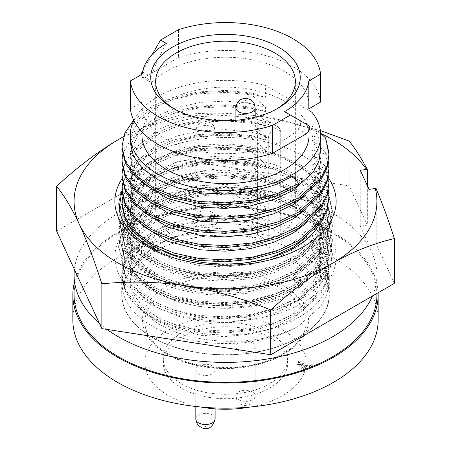 <?xml version="1.0" encoding="UTF-8"?>
<svg xmlns="http://www.w3.org/2000/svg" width="451" height="451" viewBox="0 0 451 451"><rect width="100%" height="100%" fill="white"/><g stroke="black" fill="none" stroke-linecap="round" stroke-linejoin="round"><path stroke-width="0.34" stroke-dasharray="2.25 1.69" d="M152.1 337.292A103.803 59.932 0 0 0 265.222 350.286A103.803 59.932 0 0 0 329.303 294.915A103.803 59.932 0 0 0 298.9 252.537A103.803 59.932 0 0 0 185.778 239.549A103.803 59.932 0 0 0 121.697 294.915A103.803 59.932 0 0 0 152.1 337.292M152.1 317.352A103.803 59.932 0 0 0 265.222 330.341A103.803 59.932 0 0 0 329.303 274.975A103.803 59.932 0 0 0 298.9 232.598A103.803 59.932 0 0 0 185.778 219.603A103.803 59.932 0 0 0 121.697 274.975A103.803 59.932 0 0 0 152.1 317.352M372.475 296.019A151.429 87.426 0 0 0 376.929 274.975A151.429 87.426 0 0 0 332.579 213.154A151.429 87.426 0 0 0 172.034 193.175A151.429 87.426 0 0 0 74.376 269.405M99.445 323.418A151.429 87.426 0 0 0 107.017 329.416M376.929 294.915A151.429 87.426 0 0 0 332.579 233.094A151.429 87.426 0 0 0 167.552 214.14A151.429 87.426 0 0 0 74.071 294.915M119.075 208.728L118.641 203.384L120.738 191.692L126.99 180.417L149.941 161.559L171.651 152.461L197.842 146.778L225.99 145.301L253.158 147.967L278.504 154.552L301.059 165.122L318.282 178.765L328.717 193.964L332.359 210.504L330.262 223.121L324.01 235.343L301.059 255.926L279.349 266.152L253.158 273.08L225.01 275.809L197.842 274.27L172.496 268.807L149.941 259.488L132.718 247.092L122.283 233.015L118.641 217.619L120.738 205.932L126.99 194.652L149.941 175.8L171.651 166.701L197.842 161.018L225.99 159.541L253.158 162.208L278.504 168.792L301.059 179.357L318.282 193.005L328.717 208.204L332.359 224.745L330.262 237.361L324.01 249.583L301.059 270.166L279.349 280.392L253.158 287.321L225.01 290.044L197.842 288.505L172.496 283.048L149.941 273.723L132.718 261.326L122.283 247.255L118.641 231.859L120.738 220.167L126.99 208.892L149.941 190.04L171.651 180.936L197.842 175.259L225.99 173.782L253.158 176.442L278.504 183.027L301.059 193.597L318.282 207.246L328.717 222.439L332.359 238.979L330.262 251.602L324.01 263.824L301.059 284.406L279.349 294.627L253.158 301.561L225.01 304.284L197.842 302.745L172.496 297.282L149.941 287.964L132.718 275.567L122.283 261.495L118.641 246.099L120.738 234.407L126.99 223.132L149.941 204.275L171.651 195.176L197.842 189.499L225.99 188.022L253.158 190.683L278.504 197.267L301.059 207.838L318.282 221.48L328.717 236.679L332.359 253.22L330.262 265.836L324.01 278.058L301.059 298.647L284.66 306.827L279.992 298.799L295.101 291.233L316.241 272.201L322.003 260.904L323.931 249.245L320.576 233.968L310.964 219.925L295.101 207.302L274.326 197.521L250.976 191.41L225.951 188.913L200.024 190.226L175.896 195.407L155.899 203.745L134.759 221.046L128.997 231.397L127.069 242.125L130.424 256.264L140.035 269.185L155.899 280.55L176.674 289.085L200.024 294.075L225.049 295.45L250.976 292.885L275.104 286.453L295.101 276.993L316.241 257.966L322.003 246.669L323.931 235.01L320.576 219.727L310.964 205.684L295.101 193.067L274.326 183.281L250.976 177.17L225.951 174.672L200.024 175.986L175.896 181.167L155.899 189.505L134.759 206.806L128.997 217.156L127.069 227.89L130.424 242.024L140.035 254.945L155.899 266.315L176.674 274.851L200.024 279.834L225.049 281.21L250.976 278.65L275.104 272.218L295.101 262.753L316.241 243.726L322.003 232.428L323.931 220.77L320.576 205.487L310.964 191.444L295.101 178.827L274.326 169.04L250.976 162.929L225.951 160.432L200.024 161.746L175.896 166.926L155.899 175.27L134.759 192.566L128.997 202.916L127.069 213.65L130.424 227.783L140.035 240.704L155.899 252.075L176.674 260.61L200.024 265.594L225.049 266.969L250.976 264.41C286.537 257.448 309.713 243.32 320.498 222.027C324.286 213.498 324.151 211.987 324.607 206.316C324.63 200.689 323.632 195.649 321.602 191.196C319.285 186.094 316.286 181.55 312.599 177.57C309.713 173.979 304.188 169.525 296.025 164.215C282.85 156.39 267.866 151.051 251.066 148.21C239.706 145.447 222.258 145.064 198.722 147.071L170.574 153.312L149.969 162.236L134.167 173.584L121.939 190.221M157.393 250.717L135.283 236.978L122.283 220.556L118.641 205.16L120.084 195.458M121.939 190.536L132.87 175.631L149.941 163.341L171.651 154.236L197.842 148.559L225.99 147.082L253.158 149.743L278.504 156.328L301.059 166.898L318.282 180.547L328.717 195.74L332.359 212.28L330.262 224.902L324.01 237.125L301.059 257.707L279.349 267.928L253.158 274.862L225.01 277.585L197.842 276.046L172.496 270.583L149.941 261.264L132.718 248.867L122.283 234.796L118.641 219.4L120.738 207.708L126.99 196.433L149.941 177.576L171.651 168.477L197.842 162.8L225.99 161.323L253.158 163.984L278.504 170.568L301.059 181.139L318.282 194.781L328.717 209.98L332.359 226.52L330.262 239.137L324.01 251.359L301.059 271.947L279.349 282.168L253.158 289.097L225.01 291.825L197.842 290.286L172.496 284.823L149.941 275.505L132.718 263.108L122.283 249.037L118.641 233.641L120.738 221.948L126.99 210.673L149.941 191.816L171.651 182.717L197.842 177.034L225.99 175.557L253.158 178.224L278.504 184.809L301.059 195.379L318.282 209.022L328.717 224.22L332.359 240.761L330.262 253.377L324.01 265.6L301.059 286.182L279.349 296.408L253.158 303.337L225.01 306.066L197.842 304.526L172.496 299.064L149.941 289.745L132.718 277.348L122.283 263.271L118.641 247.875L120.738 236.189L126.99 224.908L149.941 206.056L171.651 196.957L197.842 191.275L225.99 189.798L253.158 192.464L278.504 199.049L301.059 209.614L318.282 223.262L328.717 238.461L332.359 255.001L330.374 267.28A106.859 61.691 180 0 1 284.66 306.827M164.265 251.647A98.431 56.826 0 0 1 162.766 250.942L142.398 238.348L130.424 223.268L127.069 209.134L128.997 198.401L134.759 188.05L155.899 170.754L175.896 162.411L200.024 157.23L225.951 155.916L250.976 158.414L274.326 164.525L295.101 174.311L310.964 186.928L320.576 200.971L323.931 216.255L322.003 227.913L316.241 239.21L295.101 258.237L275.104 267.702L250.976 274.135L225.049 276.694L200.024 275.319L176.674 270.335L155.899 261.8L140.035 250.429L130.424 237.508L127.069 223.375L128.997 212.641L134.759 202.29L155.899 184.989L175.896 176.651L200.024 171.47L225.951 170.157L250.976 172.654L274.326 178.765L295.101 188.552L310.964 201.169L320.576 215.212L323.931 230.495L322.003 242.153L316.241 253.451L295.101 272.477L275.104 281.937L250.976 288.369L225.049 290.934L200.024 289.559L176.674 284.57L155.899 276.035L140.035 264.669L130.424 251.748L127.069 237.609L128.997 226.881L134.759 216.531L155.899 199.229L175.896 190.891L200.024 185.711L225.951 184.397L250.976 186.894L274.326 193.005L295.101 202.787L310.964 215.409L320.576 229.452L323.931 244.735L322.003 256.394L316.241 267.685L295.101 286.718L275.104 296.177L250.976 302.61C197.064 313.563 136.027 291.171 128.45 260.966C126.145 255.852 126.088 248.896 128.287 240.095C132.746 230.151 137.155 223.696 141.513 220.725C147.392 214.986 158.352 208.689 166.278 205.43C172.513 202.29 183.456 199.241 199.1 196.275C222.219 193.631 239.656 193.558 251.41 196.05C264.636 197.352 280.043 202.234 297.626 210.696C314.296 221.137 323.852 229.762 326.293 236.561C333.03 250.936 332.877 253.225 330.374 267.28M254.138 318.936A110.642 63.879 0 0 0 332.37 240.699A110.642 63.879 0 0 0 196.861 195.531A110.642 63.879 0 0 0 118.63 273.768A110.642 63.879 0 0 0 254.138 318.936M279.992 298.799A98.431 56.826 180 0 1 250.976 306.37A98.431 56.826 180 0 1 128.45 260.966M121.99 178.833A110.642 63.879 180 0 1 196.861 139.692A110.642 63.879 180 0 1 328.886 178.647M318.423 225.895A98.431 56.826 0 0 0 320.498 222.027M367.345 185.575L367.345 225.072L360.27 226.165L360.27 170.326M360.27 226.165L369.121 245.237L369.121 189.397M369.121 245.237L376.196 244.138L376.196 188.755M123.461 136.794A151.429 87.426 180 0 1 186.308 116.944A151.429 87.426 180 0 1 264.692 116.944A151.429 87.426 180 0 1 320.695 133.4L311.974 125.812L311.974 112.31M123.484 136.732L152.083 123.585L180.242 114.926C208.385 112.124 236.533 112.795 264.692 116.944L320.39 130.564M180.242 114.926L180.242 159.722L56.601 231.104M349.142 141.056L349.142 185.851L180.242 159.722M367.345 225.072L349.142 185.851M394.399 283.363L376.196 244.138M196.146 371.336A9.646 5.57 180 0 1 195.819 369.899A9.646 5.57 180 0 1 204.213 364.374A9.646 5.57 180 0 1 214.789 368.461A9.646 5.57 180 0 1 215.116 369.899A9.646 5.57 180 0 1 206.721 375.424A9.646 5.57 180 0 1 196.146 371.336M236.211 348.206A9.646 5.57 180 0 1 235.884 346.768A9.646 5.57 180 0 1 244.279 341.244A9.646 5.57 180 0 1 254.854 345.331A9.646 5.57 180 0 1 255.181 346.768A9.646 5.57 180 0 1 246.787 352.287A9.646 5.57 180 0 1 236.211 348.206M269.54 332.906A62.283 35.956 180 0 1 287.783 358.331A62.283 35.956 180 0 1 249.335 391.553A62.283 35.956 180 0 1 181.46 383.756A62.283 35.956 180 0 1 163.217 358.331A62.283 35.956 180 0 1 201.665 325.109A62.283 35.956 180 0 1 269.54 332.906M196.146 217.748A9.646 5.57 0 0 0 206.721 221.83A9.646 5.57 0 0 0 215.116 216.311A9.646 5.57 0 0 0 214.789 214.873A9.646 5.57 0 0 0 214.67 214.637A9.646 5.57 0 0 0 205.464 210.741A9.646 5.57 0 0 0 196.264 214.637A9.646 5.57 0 0 0 195.819 216.311A9.646 5.57 0 0 0 196.146 217.748M193.924 222.506A11.946 6.895 0 0 0 208.548 227.394A11.946 6.895 0 0 0 217.004 218.949A11.946 6.895 0 0 0 216.858 218.662A11.946 6.895 0 0 0 205.464 213.83A11.946 6.895 0 0 0 194.071 218.662A11.946 6.895 0 0 0 193.924 222.506M236.211 194.612A9.646 5.57 0 0 0 246.787 198.699A9.646 5.57 0 0 0 255.181 193.175A9.646 5.57 0 0 0 254.854 191.737A9.646 5.57 0 0 0 254.736 191.506A9.646 5.57 0 0 0 245.536 187.605A9.646 5.57 0 0 0 236.33 191.506A9.646 5.57 0 0 0 235.884 193.175A9.646 5.57 0 0 0 236.211 194.612M233.996 199.376A11.946 6.895 0 0 0 248.614 204.258A11.946 6.895 0 0 0 257.076 195.819A11.946 6.895 0 0 0 256.929 195.525A11.946 6.895 0 0 0 245.536 190.7A11.946 6.895 0 0 0 234.142 195.525A11.946 6.895 0 0 0 233.996 199.376M269.54 337.292A62.283 35.956 180 0 1 287.783 362.722A62.283 35.956 180 0 1 249.335 395.939A62.283 35.956 180 0 1 181.46 388.148A62.283 35.956 180 0 1 163.217 362.722A62.283 35.956 180 0 1 201.665 329.501A62.283 35.956 180 0 1 269.54 337.292M200.791 407.016A80.599 46.532 180 0 1 168.505 395.623A80.599 46.532 180 0 1 144.901 362.722A80.599 46.532 180 0 1 194.657 319.725A80.599 46.532 180 0 1 282.495 329.816A80.599 46.532 180 0 1 306.099 362.722A80.599 46.532 180 0 1 250.209 407.016M294.435 280.246A3.664 2.114 180 0 1 293.359 278.746A3.664 2.114 180 0 1 295.625 276.796A3.664 2.114 180 0 1 299.616 277.252A3.664 2.114 180 0 1 300.687 278.746A3.664 2.114 180 0 1 298.427 280.702A3.664 2.114 180 0 1 294.435 280.246M298.641 361.195L296.775 362.271L303.41 370.536L304.825 369.724L302.942 367.441L307.593 364.752L311.545 365.84L312.96 365.022L298.641 361.195L298.641 362.39L296.775 363.467L296.775 362.271M378.152 320.041A152.652 88.131 0 0 0 333.441 257.724A152.652 88.131 0 0 0 167.084 238.618A152.652 88.131 0 0 0 72.848 320.041M296.775 363.467L303.41 371.737L303.41 370.536M303.41 371.737L304.825 370.919L304.825 369.724M304.825 370.919L302.942 368.636L302.942 367.441M302.942 368.636L307.593 365.947L307.593 364.752M307.593 365.947L311.545 367.035L311.545 365.84M311.545 367.035L312.96 366.223L312.96 365.022M312.96 366.223L298.641 362.39M378.107 292.767A152.652 88.131 0 0 0 333.441 232.598A152.652 88.131 0 0 0 176.121 211.519A152.652 88.131 0 0 0 74.071 283.792M305.975 365.507L302.181 367.695L298.81 363.562L305.975 365.507L305.975 364.312L302.181 366.5L298.81 362.367L305.975 364.312M251.743 237.079A103.561 59.791 0 0 0 121.939 294.915A103.561 59.791 0 0 0 225.5 354.706A103.561 59.791 0 0 0 329.061 294.915A103.561 59.791 0 0 0 325.678 279.767L251.743 237.079L251.743 225.912L260.199 230.794L251.743 223.098L251.743 221.131L265.447 225.511L265.447 221.058L251.743 208.852L251.743 206.891L265.447 211.265L265.447 206.812L251.743 194.606L251.743 192.645L265.447 197.019L265.447 192.571L251.743 180.361L251.743 178.399L265.447 182.773L265.447 178.325L251.743 166.12L251.743 164.153L265.447 168.533L265.447 164.079L251.743 151.874L251.743 149.912L265.447 154.287L265.447 149.833L251.743 137.628L251.743 135.666L265.447 140.041L265.447 135.593L251.743 123.382L251.743 121.42L265.447 125.795L265.447 121.347L251.743 109.142L251.743 107.175L265.447 111.555L265.447 107.101L251.743 94.896L251.743 92.929L265.447 97.309L265.447 85.448L309.031 110.613M302.181 367.695L302.181 366.5M298.81 363.562L298.81 362.367M325.678 138.017L325.678 139.979L311.974 135.604L311.974 140.052L325.678 152.263L325.678 154.225L311.974 149.85L311.974 154.298L325.678 166.504L325.678 168.471L311.974 164.091L311.974 168.544L325.678 180.75L325.678 182.711L311.974 178.337L311.974 182.79L325.678 194.995L325.678 196.957L311.974 192.583L311.974 197.031L325.678 209.241L325.678 211.203L311.974 206.829L311.974 211.277L325.678 223.482L325.678 225.449L311.974 221.069L311.974 225.523L325.678 237.728L325.678 239.69L311.974 235.315L311.974 239.769L325.678 251.974L325.678 253.936L311.974 249.561L311.974 254.009L325.678 266.22L325.678 268.182L324.331 267.815L325.678 268.599L325.678 279.767M325.678 268.599A103.561 59.791 180 0 1 328.847 279.913L325.678 268.182M325.678 266.22L329.061 281.931L327.031 294.17L320.971 306.032L298.128 326.366A103.561 59.791 180 0 1 185.479 338.893A103.561 59.791 180 0 1 121.939 283.747A103.561 59.791 180 0 1 251.743 225.912M324.331 267.815L328.847 279.913M311.974 254.009L317.51 263.209L320.757 278.013L318.891 289.311L313.315 300.259L292.857 318.705L273.503 327.877L250.153 334.123L225.066 336.621L200.847 335.313L171.989 328.429L148.464 316.095C179.43 345.207 255.897 349.734 298.128 326.366M311.974 249.561L317.51 258.756L320.757 273.56L318.891 284.863L313.315 295.811L292.857 314.251L273.503 323.429L250.153 329.675L225.066 332.173L200.847 330.859L178.252 326.05L158.143 317.814L142.792 306.832L133.49 294.345L130.243 280.685L132.115 270.312L137.685 260.312L158.143 243.602L178.748 235.168L203.7 230.213A95.257 54.994 0 0 0 130.243 283.747A95.257 54.994 0 0 0 148.464 316.095M203.7 230.213C222.659 227.107 241.494 227.304 260.199 230.794M280.719 131.359L270.059 125.203L270.059 227.71A8.794 5.074 0 0 0 260.475 226.611A8.794 5.074 0 0 0 255.046 231.301A8.794 5.074 0 0 0 257.622 234.886L268.283 241.043L268.283 138.536C268.785 134.043 270.989 130.531 274.896 127.994L279.096 127.447L280.719 131.359L280.719 233.866A69.854 40.331 0 0 0 295.354 209.163A69.854 40.331 0 0 0 274.896 180.642A69.854 40.331 0 0 0 198.767 171.904A69.854 40.331 0 0 0 155.646 209.163A69.854 40.331 0 0 0 176.104 237.683A69.854 40.331 0 0 0 268.283 241.043M270.059 227.71L280.719 233.866M174.436 109.052A69.854 40.331 0 0 0 176.104 110.05A69.854 40.331 0 0 0 274.896 110.05A69.854 40.331 0 0 0 276.564 109.052M176.104 110.05L172.654 108.054L176.104 110.05M130.429 108.854L142.178 102.073A83.531 48.229 0 0 0 141.969 105.461A83.531 48.229 0 0 0 166.436 139.562A83.531 48.229 0 0 0 298.241 129.166C300.569 125.649 301.138 122.768 299.949 120.524L284.564 111.645M142.178 102.073L142.178 74.15M308.822 108.854A83.531 48.229 0 0 0 309.031 105.461A83.531 48.229 0 0 0 284.564 71.359A83.531 48.229 0 0 0 152.759 81.755L151.057 82.42L151.051 76.783C155.065 65.378 160.195 54.267 166.436 43.443M309.031 135.373A83.531 48.229 0 0 0 284.564 101.272A83.531 48.229 0 0 0 193.535 90.82A83.531 48.229 0 0 0 141.969 135.373M320.571 102.073A95.257 54.994 0 0 0 178.449 57.643L178.449 29.727M178.449 57.643L144.72 77.115A4.882 2.819 -60 0 1 142.279 77.358A4.882 2.819 -60 0 1 141.293 74.663M142.775 70.863L152.376 54.233M299.949 120.524L308.721 125.587L299.949 120.524M265.447 85.448A95.257 54.994 0 0 0 133.834 120.417M130.243 142.691L132.115 132.318L137.685 122.317L158.143 105.607L177.497 97.551L200.847 92.556L225.934 91.311L250.153 93.746L265.447 97.309M292.857 176.256L292.857 186.049L273.503 195.227L250.153 201.473L225.066 203.97L200.847 202.657L178.252 197.854L158.143 189.612L142.792 178.63L133.49 166.143L130.243 152.483L132.115 142.11L137.685 132.109L158.143 115.4L177.497 107.349L200.847 102.349L225.934 101.103L250.153 103.538L265.447 107.101M311.974 125.812L317.51 135.007L320.757 149.8M142.961 183.241L133.49 170.596L130.243 156.925L132.115 146.558L137.69 136.557L158.143 119.848L177.497 111.797L200.847 106.802L225.934 105.557L250.153 107.992L265.447 111.555M122.531 154.716L132.323 135.819L152.275 120.372L173.178 111.611L198.395 106.126L225.517 104.666L251.743 107.175M325.678 139.979L329.061 155.691M121.939 162.8L123.974 151.485L130.035 140.577L152.275 122.339L173.178 113.579L198.395 108.088L225.517 106.628L251.743 109.142M311.974 135.604L317.51 144.799L320.757 159.592L318.891 170.895L313.321 181.843L292.857 200.295L273.503 209.473L250.153 215.713L225.066 218.216L200.847 216.903L178.252 212.094L158.143 203.858L142.792 192.876L133.49 180.389L130.243 166.723L132.115 156.35L137.69 146.355L158.143 129.64L177.497 121.59L200.847 116.595L225.934 115.349L250.153 117.784L265.447 121.347M311.974 140.052L317.51 149.253L320.757 164.046L316.85 180.321L305.49 195.26M142.961 197.487L133.49 184.842L130.243 171.171L132.115 160.804L137.69 150.803L158.143 134.094L177.497 126.043L200.847 121.048L225.934 119.797L250.153 122.232L265.447 125.795M325.678 152.263L328.553 161.836M122.531 168.956L132.323 150.065L152.275 134.618L173.178 125.857L198.395 120.372L225.517 118.906L251.743 121.42M325.678 154.225L329.061 169.937M121.939 177.046L123.974 165.731L130.035 154.823L152.275 136.58L173.178 127.819L198.395 122.334L225.517 120.874L251.743 123.382M311.974 149.85L317.51 159.045L320.757 173.838L318.891 185.141L313.321 196.089L292.857 214.541L273.503 223.713L250.153 229.959L225.066 232.457L200.847 231.149L178.252 226.34L158.143 218.098L142.792 207.116L133.49 194.635L130.243 180.964L132.115 170.596L137.69 160.595L158.143 143.886L177.497 135.836L200.847 130.841L225.934 129.595L250.153 132.03L265.447 135.593M311.974 154.298L317.51 163.493L320.757 178.286L316.85 194.567L305.49 209.506M142.961 211.733L133.49 199.083L130.243 185.417L132.115 175.05L137.69 165.049L158.143 148.34L177.497 140.289L200.847 135.294L225.934 134.043L250.153 136.478L265.447 140.041M325.678 166.504L328.553 176.082M122.531 183.202L132.323 164.311L152.275 148.864L173.178 140.103L198.395 134.612L225.517 133.152L251.743 135.666M325.678 168.471L329.061 184.183M121.939 191.292L123.974 179.977L130.035 169.069L152.275 150.826L173.178 142.065L198.395 136.58L225.517 135.12L251.743 137.628M311.974 164.091L317.51 173.291L320.757 188.084L318.891 199.381L313.321 210.335L292.857 228.787L273.503 237.959L250.153 244.205L225.066 246.703L200.847 245.395L178.252 240.586L158.143 232.344L142.792 221.362L133.49 208.881L130.243 195.21L132.115 184.842L137.69 174.841L158.143 158.132L177.497 150.082L200.847 145.087L225.934 143.835L250.153 146.271L265.447 149.833M311.974 168.544L317.51 177.739L320.757 192.532L316.85 208.807L305.49 223.747M142.961 225.979L133.49 213.329L130.243 199.663L132.115 189.29L137.69 179.295L158.143 162.585L177.497 154.53L200.847 149.535L225.934 148.289L250.153 150.724L265.447 154.287M325.678 180.75L328.553 190.322M122.531 197.448L132.323 178.551L152.275 163.11L173.178 154.343L198.395 148.858L225.517 147.398L251.743 149.912M325.678 182.711L329.061 198.423M121.939 205.532L123.974 194.223L130.035 183.309L152.275 165.072L173.178 156.311L198.395 150.826L225.517 149.36L251.743 151.874M311.974 178.337L317.51 187.531L320.757 202.324L318.891 213.627L313.321 224.581L292.857 243.027L273.503 252.205L250.153 258.451L225.066 260.949L200.847 259.635L178.252 254.832L158.143 246.59L142.792 235.608L133.49 223.121L130.243 209.456L132.115 199.088L137.69 189.087L158.143 172.378L177.497 164.327L200.847 159.333L225.934 158.081L250.153 160.517L265.447 164.079M311.974 182.79L317.51 191.985L320.757 206.778L316.85 223.053L305.49 237.993M270.893 257.577L236.161 264.782L200.847 264.089L178.252 259.28L158.143 251.044L142.792 240.056L133.49 227.575L130.243 213.904L132.115 203.536L137.69 193.535L158.143 176.826L177.497 168.775L200.847 163.781L225.934 162.535L250.153 164.97L265.447 168.533M325.678 194.995L329.061 210.707L327.031 222.952L320.971 234.808L298.725 254.787L277.686 264.714L252.301 271.446L225.026 274.107L198.699 272.635L174.131 267.358L152.275 258.344L135.582 246.353L125.468 232.733L121.939 217.816L123.974 206.502L130.035 195.593L152.275 177.35L173.178 168.589L198.395 163.104L225.517 161.644L251.743 164.153M325.678 196.957L329.061 212.669L327.031 224.914L320.971 236.775L298.725 256.749L277.686 266.676L252.301 273.413L225.026 276.074L198.699 274.597L174.131 269.32L152.275 260.312L135.582 248.315L125.468 234.695L121.939 219.778L123.974 208.469L130.035 197.555L152.275 179.318L173.178 170.557L198.395 165.066L225.517 163.606L251.743 166.12M311.974 192.583L317.51 201.777L320.757 216.57L318.891 227.873L313.321 238.821L292.857 257.273L273.503 266.451L250.153 272.692L225.066 275.195L200.847 273.881L178.252 269.072L158.143 260.836L142.792 249.854L133.49 237.367L130.243 223.702L132.115 213.329L137.69 203.333L158.143 186.624L177.497 178.568L200.847 173.573L225.934 172.327L250.153 174.762L265.447 178.325M311.974 197.031L317.51 206.231L320.757 221.024L318.891 232.327L313.321 243.275L292.857 261.727L273.503 270.899L250.153 277.145L225.066 279.643L200.847 278.335L178.252 273.526L158.143 265.284L142.792 254.302L133.49 241.821L130.243 228.15L132.115 217.782L137.69 207.781L158.143 191.072L177.497 183.021L200.847 178.027L225.934 176.775L250.153 179.21L265.447 182.773M325.678 209.241L329.061 224.948L327.031 237.192L320.971 249.053L298.725 269.027L277.686 278.955L252.301 285.692L225.026 288.352L198.699 286.875L174.131 281.604L152.275 272.59L135.582 260.593L125.468 246.973L121.939 232.062L123.974 220.748L130.035 209.839L152.275 191.596L173.178 182.835L198.395 177.35L225.517 175.884L251.743 178.399M325.678 211.203L329.061 226.915L327.031 239.16L320.971 251.015L298.725 270.995L277.686 280.922L252.301 287.653L225.026 290.314L198.699 288.843L174.131 283.566L152.275 274.558L135.582 262.561L125.468 248.941L121.939 234.024L123.974 222.709L130.035 211.801L152.275 193.564L173.178 184.797L198.395 179.312L225.517 177.852L251.743 180.361M311.974 206.829L317.51 216.023L320.757 230.816L318.891 242.119L313.321 253.067L292.857 271.519L273.503 280.697L250.153 286.937L225.066 289.435L200.847 288.127L178.252 283.318L158.143 275.082L142.792 264.094L133.49 251.613L130.243 237.942L132.115 227.575L137.69 217.574L158.143 200.864L177.497 192.814L200.847 187.819L225.934 186.573L250.153 189.008L265.447 192.571M311.974 211.277L317.51 220.471L320.757 235.264L318.891 246.567L313.321 257.521L292.857 275.967L273.503 285.145L250.153 291.391L225.066 293.889L200.847 292.575L178.252 287.772L158.143 279.53L142.792 268.548L133.49 256.067L130.243 242.396L132.115 232.028L137.69 222.027L158.143 205.318L177.497 197.267L200.847 192.273L225.934 191.021L250.153 193.456L265.447 197.019M325.678 223.482L329.061 239.193L327.031 251.438L320.971 263.299L298.725 283.273L277.686 293.201L252.301 299.938L225.026 302.598L198.699 301.121L174.131 295.85L152.275 286.836L135.582 274.839L125.468 261.219L121.939 246.302L123.974 234.994L130.035 224.079L152.275 205.842L173.178 197.081L198.395 191.596L225.517 190.13L251.743 192.645M325.678 225.449L329.061 241.161L327.031 253.4L320.971 265.261L298.725 285.241L277.686 295.163L252.301 301.899L225.026 304.56L198.699 303.089L174.131 297.812L152.275 288.798L135.582 276.807L125.468 263.181L121.939 248.27L123.974 236.955L130.035 226.047L152.275 207.804L173.178 199.043L198.395 193.558L225.517 192.098L251.743 194.606M311.974 221.069L317.51 230.269L320.757 245.062L318.891 256.36L313.321 267.313L292.857 285.765L273.503 294.937L250.153 301.183L225.066 303.681L200.847 302.373L178.252 297.564L158.143 289.322L142.792 278.34L133.49 265.859L130.243 252.188L132.115 241.821L137.69 231.82L158.143 215.11L177.497 207.06L200.847 202.065L225.934 200.813L250.153 203.249L265.447 206.812M311.974 225.523L317.51 234.717L320.757 249.51L318.891 260.813L313.321 271.761L292.857 290.213L273.503 299.391L250.153 305.637L225.066 308.134L200.847 306.821L178.252 302.012L158.143 293.776L142.792 282.794L133.49 270.307L130.243 256.642L132.115 246.269L137.69 236.273L158.143 219.564L177.497 211.508L200.847 206.513L225.934 205.267L250.153 207.702L265.447 211.265M325.678 237.728L329.061 253.439L327.031 265.684L320.971 277.545L298.725 297.519L277.686 307.447L252.301 314.178L225.026 316.844L198.699 315.367L174.131 310.091L152.275 301.082L135.582 289.085L125.468 275.465L121.939 260.548L123.974 249.234L130.035 238.325L152.275 220.088L173.178 211.327L198.395 205.836L225.517 204.376L251.743 206.891M325.678 239.69L329.061 255.401L327.031 267.646L320.971 279.507L298.725 299.481L277.686 309.409L252.301 316.145L225.026 318.806L198.699 317.329L174.131 312.058L152.275 303.044L135.582 291.047L125.468 277.427L121.939 262.51L123.974 251.201L130.035 240.287L152.275 222.05L173.178 213.289L198.395 207.804L225.517 206.338L251.743 208.852M311.974 235.315L317.51 244.51L320.757 259.302L318.891 270.606L313.321 281.559L292.857 300.005L273.503 309.183L250.153 315.429L225.066 317.927L200.847 316.613L178.252 311.81L158.143 303.568L142.792 292.586L133.49 280.105L130.243 266.434L132.115 256.067L137.69 246.066L158.143 229.356L177.497 221.306L200.847 216.311L225.934 215.059L250.153 217.495L265.447 221.058M311.974 239.769L317.51 248.963L320.757 263.756L318.891 275.059L313.321 286.007L292.857 304.459L273.503 313.637L250.153 319.877L225.066 322.375L200.847 321.067L178.252 316.258L158.143 308.022L142.792 297.04L133.49 284.553L130.243 270.888L132.115 260.515L137.69 250.514L158.143 233.804L177.497 225.754L200.847 220.759L225.934 219.513L250.153 221.948L265.447 225.511M325.678 251.974L329.061 267.685L327.031 279.93L320.971 291.786L298.725 311.765L277.686 321.693L252.301 328.424L225.026 331.085L198.699 329.613L174.131 324.337L152.275 315.322L135.582 303.331L125.468 289.711L121.939 274.794L123.974 263.48L130.035 252.571L152.275 234.328L173.178 225.568L198.395 220.082L225.517 218.622L251.743 221.131M325.678 253.936L329.061 269.647L327.031 281.892L320.971 293.753L298.725 313.727L277.686 323.655L252.301 330.391L225.026 333.052L198.699 331.575L174.131 326.298L152.275 317.29L135.582 305.293L125.468 291.673L121.939 276.756L123.974 265.447L130.035 254.533L152.275 236.296L173.178 227.535L198.395 222.044L225.517 220.584L251.743 223.098M292.857 186.049L298.725 185.524M121.939 148.559L123.974 137.251L130.035 126.336L152.275 108.093L173.178 99.333L198.395 93.847L225.517 92.382L251.743 94.896M133.676 120.09L152.275 106.132L173.178 97.365L198.395 91.88L225.517 90.42L251.743 92.929M215.116 418.956A9.646 5.57 0 0 0 214.789 417.519A9.646 5.57 0 0 0 204.213 413.437A9.646 5.57 0 0 0 195.819 418.956M205.115 426.59L205.819 426.483L205.115 426.59M254.854 394.388A9.646 5.57 0 0 0 244.279 390.301A9.646 5.57 0 0 0 235.884 395.826A9.646 5.57 0 0 0 236.211 397.263A9.646 5.57 0 0 0 246.787 401.345A9.646 5.57 0 0 0 255.181 395.826A9.646 5.57 0 0 0 254.854 394.388M245.181 403.459L245.885 403.346L245.181 403.459M196.146 132.425A9.646 5.57 180 0 1 195.819 130.987A9.646 5.57 180 0 1 204.213 125.463A9.646 5.57 180 0 1 214.789 129.55A9.646 5.57 180 0 1 215.116 130.987A9.646 5.57 180 0 1 206.721 136.512A9.646 5.57 180 0 1 196.146 132.425M205.819 123.354L205.115 123.467L205.819 123.354M235.884 107.857A9.646 5.57 180 0 1 244.279 102.332A9.646 5.57 180 0 1 254.854 106.419A9.646 5.57 180 0 1 255.181 107.857M168.505 354.943A80.599 46.532 180 0 1 144.901 322.037A80.599 46.532 180 0 1 194.657 279.045A80.599 46.532 180 0 1 282.495 289.13A80.599 46.532 180 0 1 306.099 322.037A80.599 46.532 180 0 1 256.343 365.028A80.599 46.532 180 0 1 168.505 354.943M166.78 353.945A83.04 47.947 0 0 0 284.22 353.945A83.04 47.947 0 0 0 284.22 286.143A83.04 47.947 0 0 0 166.78 286.143A83.04 47.947 0 0 0 166.78 353.945M294.435 280.64A3.664 2.114 180 0 1 293.359 279.146A3.664 2.114 180 0 1 295.625 277.19A3.664 2.114 180 0 1 299.616 277.653A3.664 2.114 180 0 1 300.687 279.146A3.664 2.114 180 0 1 298.427 281.103A3.664 2.114 180 0 1 294.435 280.64M268.283 138.536L257.622 132.385A8.794 5.074 120 0 1 263.841 121.612A8.794 5.074 120 0 1 268.238 121.178A8.794 5.074 120 0 1 270.059 125.203A8.794 5.074 0 0 0 257.622 125.203A8.794 5.074 0 0 0 255.046 128.794A8.794 5.074 0 0 0 257.622 132.385L257.622 234.886M151.051 76.783L142.55 71.872M298.241 129.166L306.28 133.806M152.759 81.755L144.72 77.115M329.303 274.975L329.303 294.915M376.929 274.975L376.929 293.449M121.697 274.975L121.697 294.915M118.641 203.384L118.641 205.16M323.931 244.73L323.931 249.245M323.931 230.495L323.931 235.01M323.931 216.255L323.931 220.77M127.069 237.609L127.069 242.125M127.069 223.375L127.069 227.89M127.069 209.134L127.069 213.65M332.359 253.22L332.359 255.001M332.359 238.979L332.359 240.761M332.359 224.739L332.359 226.52M332.359 210.504L332.359 212.28M118.641 246.099L118.641 247.881M118.641 231.859L118.641 233.641M118.641 217.624L118.641 219.4M195.819 406.492L195.819 369.899M255.181 346.768L255.181 395.826C251.681 409.485 240.997 406.858 236.758 399.778L235.884 395.826L235.884 346.768M215.116 216.311L215.116 130.987L214.242 127.035C213.064 123.907 210.132 122.058 205.436 121.494C201.755 122.018 197.16 122.334 195.819 130.987L195.819 216.311M235.884 120.276L235.884 193.175M287.783 358.331L287.783 362.722M144.901 362.722L144.901 322.037C144.872 333.774 152.573 344.372 168.003 353.821C188.473 365.93 221.531 370.705 249.803 365.4C283.916 359.661 307.052 339.845 306.099 322.037L306.099 362.722M300.687 278.746L300.687 279.146A3.664 3.664 0 0 1 295.191 282.32A3.664 3.664 0 0 1 293.359 279.146L293.359 278.746M121.939 283.747L121.939 294.915M329.061 281.931L329.061 294.915M279.096 127.447L268.238 121.178A8.794 8.794 0 0 0 255.046 128.794L255.046 231.301M295.354 209.163L295.354 81.53M274.896 110.05L278.352 108.054M141.969 105.461L141.969 131.895M151.057 82.42L142.279 77.358M130.243 152.483L130.243 156.937M130.243 166.729L130.243 171.177M320.757 159.609L320.757 164.057M130.243 180.975L130.243 185.423M320.757 173.849L320.757 178.303M130.243 195.215L130.243 199.669M320.757 188.095L320.757 192.549M130.243 209.461L130.243 213.915M320.757 202.341L320.757 206.795M121.939 217.827L121.939 219.789M329.061 210.707L329.061 212.669M130.243 223.707L130.243 228.155M320.757 216.587L320.757 221.035M121.939 232.073L121.939 234.035M329.061 224.953L329.061 226.915M130.243 237.953L130.243 242.401M320.757 230.833L320.757 235.281M121.939 246.319L121.939 248.281M329.061 239.193L329.061 241.161M130.243 252.194L130.243 256.647M320.757 245.073L320.757 249.527M121.939 260.56L121.939 262.527M329.061 253.439L329.061 255.401M130.243 266.44L130.243 270.893M320.757 259.319L320.757 263.773M121.939 274.806L121.939 276.767M329.061 267.685L329.061 269.647M130.243 280.685L130.243 283.747M320.757 273.565L320.757 278.013M309.031 105.461L309.031 108.736M309.031 125.823L309.031 130.638M155.646 209.163L155.646 81.53M163.217 358.331L163.217 362.722M255.181 117.142L255.181 193.175M236.33 191.506L234.142 195.525M254.736 191.506L256.929 195.525M196.264 214.637L194.071 218.662M214.67 214.637L216.858 218.662M215.116 408.865L215.116 369.899"/><path stroke-width="0.68" d="M74.376 269.405A151.429 87.426 0 0 0 74.071 274.975A151.429 87.426 0 0 0 99.445 323.418M107.017 329.416A151.429 87.426 0 0 0 118.421 336.796A151.429 87.426 0 0 0 266.056 359.205A151.429 87.426 0 0 0 372.475 296.019M74.071 274.975L74.071 294.915A151.429 87.426 0 0 0 118.421 356.735A151.429 87.426 0 0 0 283.448 375.689A151.429 87.426 0 0 0 376.929 294.915L376.929 293.449M121.939 190.221L119.075 208.728A106.859 61.691 0 0 0 157.393 250.717L162.766 250.942M120.084 195.458L121.939 190.536M328.886 178.647A110.642 63.879 180 0 1 254.138 263.096A110.642 63.879 180 0 1 143.48 244.267A110.642 63.879 180 0 1 121.99 178.833M164.265 251.647A98.431 56.826 0 0 0 250.976 262.042A98.431 56.826 0 0 0 318.423 225.895M122.531 154.716L121.939 160.838L125.468 175.749L135.582 189.375L152.275 201.366L174.131 210.38L198.699 215.657L225.026 217.128L252.301 214.467L277.686 207.731L298.725 197.809L320.971 177.829L327.031 165.968L329.061 153.729L325.678 138.017L320.695 133.423A151.429 87.426 180 0 1 366.409 169.379L360.27 170.326L369.121 189.397L375.26 188.445A151.429 87.426 180 0 1 332.579 263.215A151.429 87.426 180 0 1 186.308 285.844A151.429 87.426 180 0 1 79.229 224.023C71.715 208.024 64.172 195.452 56.601 186.308C77.2 167.259 97.805 151.683 118.421 139.573L123.484 136.732M123.461 136.794A151.429 87.426 180 0 0 118.421 139.573A151.429 87.426 180 0 0 79.229 224.023C86.834 240.642 94.377 260.577 101.858 283.826C129.944 281.018 158.098 281.695 186.308 285.844C214.467 290.405 242.615 298.444 270.758 309.95C291.318 290.929 311.923 275.352 332.579 263.215C353.195 251.523 373.8 243.303 394.399 238.568C388.373 219.919 382.307 203.316 376.196 188.755L375.26 188.445M366.409 169.379L367.345 169.683L367.345 185.575M320.39 130.564L349.142 141.056C355.236 148.486 361.307 158.03 367.345 169.683M101.858 283.826L101.858 328.621L270.758 354.745L394.399 283.363L394.399 238.568M56.601 186.308L56.601 231.104L101.858 328.621M270.758 309.95L270.758 354.745M250.209 407.016A80.599 46.532 180 0 1 200.791 407.016M74.071 283.792A152.652 88.131 0 0 0 72.848 294.915L72.848 320.041A152.652 88.131 0 0 0 117.559 382.363A152.652 88.131 0 0 0 283.916 401.469A152.652 88.131 0 0 0 378.152 320.041L378.152 294.915A152.652 88.131 0 0 0 378.107 292.767M72.848 294.915A152.652 88.131 0 0 0 117.559 357.237A152.652 88.131 0 0 0 283.916 376.337A152.652 88.131 0 0 0 378.152 294.915M309.031 110.613L311.974 112.31A95.257 54.994 0 0 1 320.757 135.373L320.757 149.811M276.564 109.052A69.854 40.331 0 0 0 295.354 81.53A69.854 40.331 0 0 0 274.896 53.015A69.854 40.331 0 0 0 198.767 44.271A69.854 40.331 0 0 0 155.646 81.53A69.854 40.331 0 0 0 174.436 109.052M278.346 47.028A74.736 43.149 180 0 1 278.352 108.054A74.736 43.149 180 0 1 172.654 108.054A74.736 43.149 180 0 1 172.648 108.054A74.736 43.149 180 0 1 172.654 47.028A74.736 43.149 180 0 1 278.346 47.028M290.438 115.033L272.551 125.361A95.257 54.994 0 0 1 158.143 116.431A95.257 54.994 0 0 1 130.429 80.932L142.178 74.15A83.531 48.229 0 0 1 166.436 43.443L160.562 40.049L178.449 29.727A95.257 54.994 0 0 1 320.571 74.15L308.822 80.932A83.531 48.229 0 0 1 284.564 111.645L308.721 125.587A4.882 2.819 120 0 1 309.471 129.505A4.882 2.819 120 0 1 306.28 133.806L272.551 153.278L272.551 125.361M141.969 131.895L141.969 135.373A83.531 48.229 0 0 0 166.436 169.475A83.531 48.229 0 0 0 257.465 179.932A83.531 48.229 0 0 0 309.031 135.373L309.031 130.638M308.822 80.932L308.822 108.854L320.571 102.073L320.571 74.15M141.293 74.663A4.882 2.819 -60 0 1 142.279 71.715L142.775 70.863M152.376 54.233L160.562 40.049M272.551 153.278A95.257 54.994 0 0 1 158.143 144.348A95.257 54.994 0 0 1 130.429 108.854L130.429 80.932M133.834 120.417A95.257 54.994 0 0 0 130.243 135.373A95.257 54.994 0 0 0 225.5 190.373A95.257 54.994 0 0 0 320.757 135.373M121.939 148.559L125.468 163.471L135.582 177.091L152.275 189.087L174.131 198.102L198.699 203.373L225.026 204.85L252.301 202.189L277.686 195.452L298.725 185.524L298.725 183.563L292.857 176.256L273.503 185.434L250.153 191.675L225.066 194.178L200.847 192.865L178.252 188.056L158.143 179.819L142.792 168.837L133.49 156.35L130.243 142.691L130.243 135.373M320.757 149.8L318.891 161.103L313.321 172.051L292.857 190.502L273.503 199.675L250.153 205.921L225.066 208.418L200.847 207.11L167.868 198.643L142.961 183.241M329.061 153.729L327.031 167.935L320.971 179.797L298.725 199.77L277.686 209.698L252.301 216.435L225.026 219.096L198.699 217.619L174.131 212.342L152.275 203.333L135.582 191.337L125.468 177.717L121.939 162.8L121.939 160.849M305.49 195.26L292.857 204.748L273.503 213.921L250.153 220.167L225.066 222.664L200.847 221.356L167.868 212.883L142.961 197.487M328.553 161.836L329.061 167.969L327.031 180.214L320.971 192.075L298.725 212.049L277.686 221.977L252.301 228.713L225.026 231.374L198.699 229.897L174.131 224.626L152.275 215.612L135.582 203.615L125.468 189.995L121.939 175.078L122.531 168.956M329.061 167.969L327.031 182.181L320.971 194.037L298.725 214.016L277.686 223.944L252.301 230.675L225.026 233.336L198.699 231.865L174.131 226.588L152.275 217.574L135.582 205.583L125.468 191.963L121.939 177.046L121.939 175.095M305.49 209.506L292.857 218.989L273.503 228.167L250.153 234.413L225.066 236.91L200.847 235.597L167.868 227.129L142.961 211.733M328.553 176.082L329.061 182.215L327.031 194.46L320.971 206.321L298.725 226.295L277.686 236.223L252.301 242.959L225.026 245.62L198.699 244.143L174.131 238.872L152.275 229.858L135.582 217.861L125.468 204.241L121.939 189.324L122.531 183.202M329.061 182.215L327.031 196.422L320.971 208.283L298.725 228.262L277.686 238.184L252.301 244.921L225.026 247.582L198.699 246.111L174.131 240.834L152.275 231.82L135.582 219.829L125.468 206.203L121.939 191.292M305.49 223.747L292.857 233.235L273.503 242.412L250.153 248.659L225.066 251.156L200.847 249.843L167.868 241.375L142.961 225.979M328.553 190.322L329.061 196.461L327.031 208.706L320.971 220.562L298.725 240.541L277.686 250.468L252.301 257.2L225.026 259.866L198.699 258.389L174.131 253.112L152.275 244.104L135.582 232.107L125.468 218.487L121.939 203.57L122.531 197.448M329.061 196.461L327.031 210.668L320.971 222.529L298.725 242.503L277.686 252.43L252.301 259.167L225.026 261.828L198.699 260.351L174.131 255.08L152.275 246.066L135.582 234.069L125.468 220.449L121.939 205.532L121.939 203.581M305.49 237.993L292.857 247.481L270.893 257.577M298.725 183.563L277.686 193.49L252.301 200.221L225.026 202.882L198.699 201.411L174.131 196.134L152.275 187.126L135.582 175.129L125.468 161.509L121.939 146.598L124.91 132.949L133.676 120.09M195.819 418.956A9.646 5.57 0 0 0 196.146 420.394A9.646 5.57 0 0 0 206.721 424.481A9.646 5.57 0 0 0 215.116 418.956C211.609 432.616 200.932 429.989 196.687 422.908L195.819 418.956L195.819 406.492M235.884 107.857C237.232 99.197 241.821 98.887 245.502 98.363C250.198 98.927 253.135 100.77 254.313 103.905L255.181 107.857A9.646 5.57 180 0 1 246.787 113.376A9.646 5.57 180 0 1 236.211 109.294A9.646 5.57 180 0 1 235.884 107.857L235.884 120.276M245.885 100.223L245.181 100.331L245.885 100.223M121.939 189.335L121.939 191.303M121.939 146.603L121.939 148.571M309.031 108.736L309.031 125.823M255.181 107.857L255.181 117.142M215.116 418.956L215.116 408.865"/></g></svg>
